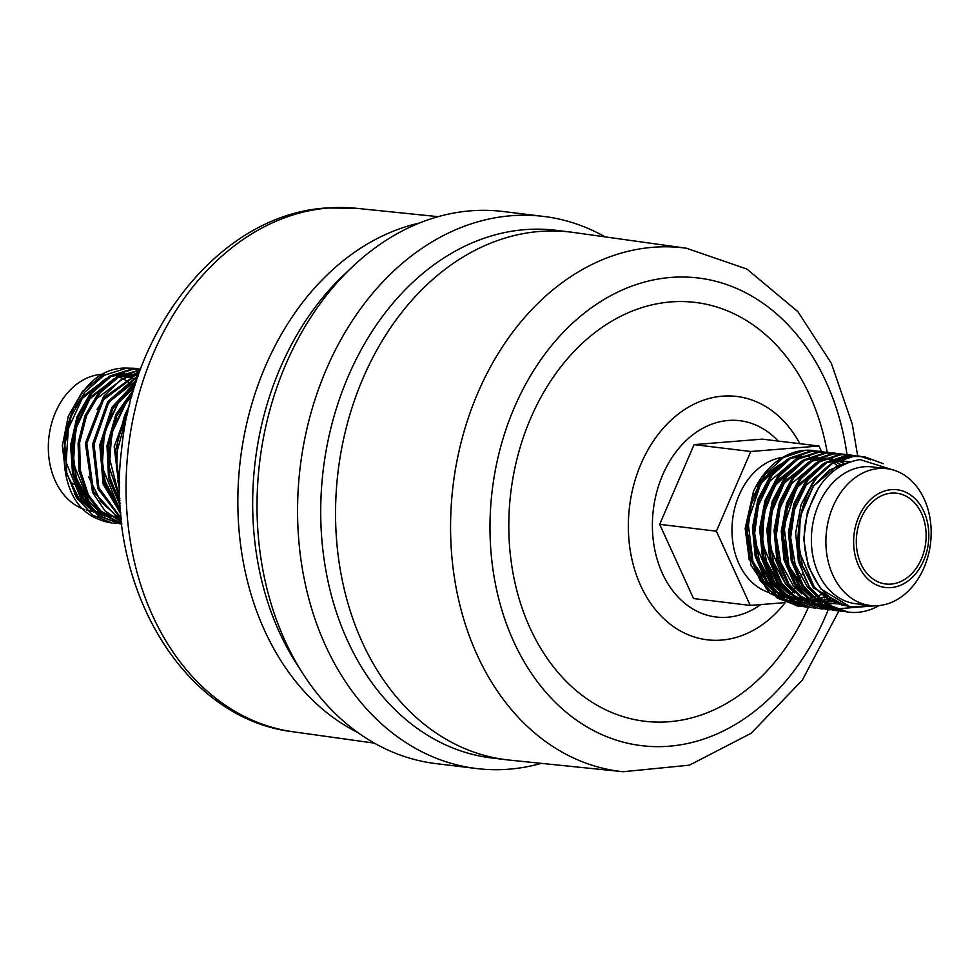 <?xml version="1.0" encoding="UTF-8"?>
<svg xmlns="http://www.w3.org/2000/svg" width="980" height="980" viewBox="0 0 980 980"><rect width="100%" height="100%" fill="white"/><g stroke="black" fill="none" stroke-linecap="round" stroke-linejoin="round"><path stroke-width="1.47" d="M878.974 605.591A78.118 59.376 -83.1 0 1 848.68 612.157A78.118 59.376 -83.1 0 1 836.43 608.886C774.433 588.208 792.452 456.95 855.16 456.484L864.115 456.643L853.69 456.313L832.326 463.466L813.927 480.372L801.089 504.676L795.65 533.059L798.406 561.601L809.051 586.383L826.14 603.986L848.08 612.084M844.601 611.569L841.673 611.312L820.383 603.276L803.294 585.66L792.661 560.879L789.917 532.336L795.368 503.953L808.206 479.661L826.606 462.768L847.957 455.614L855.43 455.602L846.487 455.443L825.123 462.609L806.712 479.514L793.886 503.843L788.447 532.238L791.215 560.78L801.873 585.562L818.998 603.153L840.301 611.14M864.115 456.643L883.286 463.712M837.398 610.699L834.568 610.442L813.253 602.455L796.14 584.864L785.482 560.095L782.714 531.54L788.141 503.144L800.979 478.816L819.378 461.911L840.754 454.745L848.227 454.72L839.284 454.573L817.92 461.727L799.521 478.644L786.683 502.961L781.244 531.356L784.012 559.911L794.67 584.68L811.783 602.271L833.086 610.271M856.9 455.774L859.754 456.215M860.489 456.362L870.681 459.816M830.195 609.83L827.353 609.572L806.05 601.585L788.937 583.994L778.279 559.213L775.511 530.67L780.938 502.274L793.776 477.946L812.175 461.041L833.551 453.875L841.036 453.85L832.094 453.691L810.717 460.857L792.318 477.762L779.48 502.091L774.041 530.474L776.809 559.029L787.467 583.811L804.58 601.402L825.883 609.389M826.593 609.474L829.472 609.683M849.697 454.904L852.563 455.345M833.821 452.981L824.891 452.821L803.514 459.988L785.115 476.893L772.277 501.209L766.838 529.604L769.606 558.147L780.264 582.929L797.377 600.52L818.668 608.519L798.847 600.703L781.734 583.112L771.076 558.331L768.308 529.788L773.747 501.393L786.573 477.076L804.984 460.171L826.348 453.005L838.157 453.605M819.39 608.605L822.269 608.813M842.494 454.034L845.36 454.475M822.992 608.96L820.15 608.702M828.088 452.282L817.688 451.952L796.311 459.118L777.912 476.023L765.074 500.339L759.647 528.722L762.403 557.265L773.048 582.047L790.162 599.65L811.452 607.649L791.632 599.834L774.519 582.23L763.873 557.461L761.105 528.906L766.544 500.523L779.382 476.194L797.781 459.289L819.145 452.123L830.954 452.736M815.801 608.09L812.935 607.833M819.439 451.241L810.485 451.082L789.12 458.248L770.721 475.141L757.883 499.457L752.444 527.828L755.2 556.383L765.833 581.152L782.947 598.768L804.237 606.779M808.598 607.208L805.719 606.951L784.429 598.952L767.316 581.348L756.67 556.579L753.902 528.024L759.341 499.641L772.179 475.325L790.578 458.42L811.942 451.253L823.751 451.854M801.395 606.338L797.046 605.897L769.766 593.28L751.035 565.24L745.18 528.404L753.473 491.458A78.118 59.376 -83.1 0 1 804.445 450.347A78.118 59.376 -83.1 0 1 813.559 450.531A78.118 59.376 -83.1 0 1 813.633 450.531M798.516 606.081L777.226 598.082L760.113 580.491L749.467 555.721L746.699 527.179L752.126 498.796L764.964 474.479L783.351 457.562L804.752 450.384L816.548 450.984M134.162 368.272L124.889 368.076C59.976 368.296 40.008 499.396 99.788 519.706A78.118 59.376 -83.1 0 0 112.051 522.977L92.831 515.211L76.562 497.718L66.787 473.034L64.876 444.589L71.185 416.304L84.88 392.098L104.137 375.303L126.359 368.247L138.499 368.884M116.142 523.369L113.264 523.124M140.618 369.056L132.092 368.946L109.858 376.014L90.601 392.809L76.918 417.027L70.621 445.312L72.532 473.757L82.32 498.428L98.588 515.921L120.467 523.994L100.058 516.105L83.79 498.612L74.002 473.94L72.079 445.496L78.376 417.211L92.071 392.992L111.328 376.185L133.549 369.129L140.593 369.105M121.838 524.129L120.491 523.994M140.361 369.754L117.612 376.565L98.674 392.613L84.929 415.851L78.094 443.205L79.037 471.111L87.538 495.892L102.484 514.304L121.814 523.92M121.79 523.737L102.9 513.606L88.433 494.998L80.323 470.302L79.637 442.678L86.534 415.679L100.156 392.772L118.85 376.871L140.25 370.036M139.638 371.714L120.185 380.313L103.562 396.41L85.37 443.327L92.524 492.327L104.97 510.837L121.642 522.426M121.581 521.936L93.59 491.629L86.84 443.499L104.431 397.39L139.429 372.29M138.376 375.242L107.788 401.494L92.586 444.148L97.767 488.53L121.3 519.29M121.214 518.408L98.833 487.648L94.043 444.32L108.645 402.596L138.045 376.185M136.477 380.828L111.928 407.337L99.788 444.969L103.096 483.936L120.81 514.01M120.687 512.601L104.186 482.883L101.246 445.177L112.749 408.66L136 382.286M133.758 389.415L115.897 414.405L106.992 445.839L108.547 478.166L120.197 505.656M120.075 503.426L109.687 476.795L108.449 446.023L116.681 416.071L133.084 391.682M82.785 486.778A45.705 34.741 -83.1 0 1 79.576 486.19M75.791 484.941A45.705 34.741 -83.1 0 1 71.197 482.54M891.384 493.136A45.705 34.741 96.9 0 0 856.422 537.934A45.705 34.741 96.9 0 0 885.736 583.994A45.705 34.741 96.9 0 0 891.077 584.092A45.705 34.741 96.9 0 0 926.039 539.306A45.705 34.741 96.9 0 0 896.725 493.246A45.705 34.741 96.9 0 0 891.384 493.136M92.206 395.896A45.705 34.741 -83.1 0 1 93.762 396.03M129.911 403.331L114.195 446.721L119.67 491.911M119.621 487.93L115.224 451.633L124.632 415.324A78.118 59.376 -83.1 0 1 129.029 406.908M92.696 511.352A68.906 52.369 -83.1 0 1 86.571 510.115M84.672 509.527A68.906 52.369 -83.1 0 1 49 436.529A68.906 52.369 -83.1 0 1 101.21 374.372A68.906 52.369 -83.1 0 1 104.26 374.25M116.436 376.087A68.906 52.369 -83.1 0 1 117.71 376.516M119.156 377.043A68.906 52.369 -83.1 0 1 122.231 378.39M123.701 379.15A68.906 52.369 -83.1 0 1 126.249 380.632M128.123 381.869A68.906 52.369 -83.1 0 1 130.022 383.266M132.227 385.079A68.906 52.369 -83.1 0 1 133.623 386.353M120.32 507.481L117.478 504.369L102.19 467.007L104.309 433.123L118.2 402.976L134.468 387.1A68.906 52.369 -83.1 0 1 134.456 387.149M123.774 376.296A68.906 52.369 -83.1 0 1 126.236 376.675M128.784 377.227A68.906 52.369 -83.1 0 1 132.153 378.243M133.599 378.77A68.906 52.369 -83.1 0 1 136.673 380.118M783.522 594.444A68.906 52.369 -83.1 0 1 774.666 590.683M771.664 588.833A68.906 52.369 -83.1 0 1 759.047 576.51M768.1 473.757A68.906 52.369 -83.1 0 1 781.207 463.969M795.393 459.155A68.906 52.369 -83.1 0 1 796.507 458.995M782.812 457.366A68.906 52.369 96.9 0 0 732.452 521.017A68.906 52.369 96.9 0 0 768.884 592.484M870.24 605.493L855.724 603.729A68.906 52.369 -83.1 0 1 811.538 534.296A68.906 52.369 -83.1 0 1 864.25 466.762A68.906 52.369 -83.1 0 1 872.298 466.921L886.814 468.673A68.906 52.369 -83.1 0 1 931 538.118A68.906 52.369 -83.1 0 1 878.288 605.64A68.906 52.369 -83.1 0 1 870.24 605.493A68.906 52.369 -83.1 0 1 826.054 536.048A68.906 52.369 -83.1 0 1 878.766 468.514A68.906 52.369 -83.1 0 1 886.814 468.673M891.396 489.645A49.221 37.412 -83.1 0 1 928.832 535.595A49.221 37.412 -83.1 0 1 891.065 587.596A49.221 37.412 -83.1 0 1 853.629 541.646A49.221 37.412 -83.1 0 1 891.396 489.645M541.377 763.359A278.087 211.349 -83.1 0 1 509.061 769.178A278.087 211.349 -83.1 0 1 476.599 768.541L436.051 763.628A278.087 211.349 -83.1 0 1 303.163 674.056A278.087 211.349 -83.1 0 1 352.469 266.768A278.087 211.349 -83.1 0 1 470.449 210.847A278.087 211.349 -83.1 0 1 502.899 211.484L543.447 216.396A278.087 211.349 -83.1 0 1 605.113 236.878M303.163 674.056L296.769 664.134A265.776 202.003 -83.1 0 1 343.894 274.865L352.469 266.768M476.599 768.541A278.087 211.349 -83.1 0 1 298.263 488.297A278.087 211.349 -83.1 0 1 510.997 215.759A278.087 211.349 -83.1 0 1 543.447 216.396M506.66 759.782L491.825 757.981A265.776 202.003 -83.1 0 1 321.379 490.147A265.776 202.003 -83.1 0 1 524.704 229.663A265.776 202.003 -83.1 0 1 555.721 230.275L570.556 232.076A265.776 202.003 -83.1 0 1 573.361 232.444L686.502 248.259A263.669 200.398 -83.1 0 0 652.937 247.291A263.669 200.398 -83.1 0 0 451.119 507.542A263.669 200.398 -83.1 0 0 623.121 771.726L509.478 760.1A265.776 202.003 -83.1 0 1 506.66 759.782A265.776 202.003 -83.1 0 1 336.214 491.935A265.776 202.003 -83.1 0 1 539.527 231.464A265.776 202.003 -83.1 0 1 570.556 232.076M808.427 607.208A210.933 160.316 -83.1 0 1 669.217 721.721A210.933 160.316 -83.1 0 1 508.791 524.79A210.933 160.316 -83.1 0 1 670.675 301.938A210.933 160.316 -83.1 0 1 827.169 452.172M357.7 732.464A265.776 202.003 -83.1 0 1 240.37 459.816A265.776 202.003 -83.1 0 1 419.379 223.06M821.228 459.877L819.586 459.24M818.031 458.689L817.112 458.383M813.78 457.427L812.236 457.084M809.529 456.607L808.463 456.46M787.712 459.118L761.913 479.416L758.643 484.181M800.391 602.394L795.687 602.271M794.302 602.137L787.467 600.838M785.054 600.103L765.723 587.914M749.235 559.96L745.18 528.502M869.383 605.383L854.499 606.89C821.497 605.836 797.438 561.908 805.94 520.601C814.172 484.916 832.167 464.581 859.95 459.571L892.952 469.91M875.238 605.775L836.43 608.886M124.632 415.324L128.552 408.917M109.87 516.754L106.342 516.325M104.701 516.019L96.481 513.385M93.602 512.001L74.284 493.736M65.881 475.239L62.34 445.9L68.245 416.304L82.602 391.277L103.047 374.924M765.907 583.455L766.483 582.12M768.198 578.151L769.288 575.615M770.978 571.707L771.64 570.176M821.51 451.498L819.011 446.01L762.305 439.138L694.073 444.626L659.687 524.337L693.534 598.547L750.239 605.42L784.649 602.651M819.011 446.01L750.778 451.498L694.073 444.626M750.778 451.498L716.392 531.197L659.687 524.337M716.392 531.197L750.239 605.42M828.223 609.67A235.543 179.022 -83.1 0 1 669.132 746.209A235.543 179.022 -83.1 0 1 489.988 526.297A235.543 179.022 -83.1 0 1 670.761 277.45A235.543 179.022 -83.1 0 1 847.002 454.598M785.054 602.81A122.574 93.149 -83.1 0 1 721.562 640.087A122.574 93.149 -83.1 0 1 628.339 525.66A122.574 93.149 -83.1 0 1 722.419 396.165A122.574 93.149 -83.1 0 1 799.864 443.695M802.302 573.888A122.574 93.149 -83.1 0 1 800.819 577.122M800.182 578.457A122.574 93.149 -83.1 0 1 799.68 579.499M799.019 580.809A122.574 93.149 -83.1 0 1 797.928 582.929M797.328 584.043A122.574 93.149 -83.1 0 1 796.544 585.476M795.932 586.555A122.574 93.149 -83.1 0 1 795.331 587.596M794.768 588.563A122.574 93.149 -83.1 0 1 793.678 590.389M792.538 592.214A122.574 93.149 -83.1 0 1 792.085 592.924M760.774 604.574A98.87 75.142 -83.1 0 1 727.577 617.229A98.87 75.142 -83.1 0 1 652.386 524.925A98.87 75.142 -83.1 0 1 728.263 420.469A98.87 75.142 -83.1 0 1 778.157 441.061M356.377 208.299L326.267 207.981C222.95 214.387 133.415 324.552 121.618 449.355C104.272 583.872 181.631 718.72 293.008 731.766A263.669 200.398 -83.1 0 1 126.824 464.569A263.669 200.398 -83.1 0 1 328.398 208.005A263.669 200.398 -83.1 0 1 356.377 208.299L438.134 216.666M848.925 606.13L830.366 600.924L814.735 588.049L802.412 565.644L797.855 538.424L801.701 510.543L813.29 486.215L829.362 470.082L848.46 462.291M845.52 605.297L841.71 605.26M816.328 595.656L807.532 587.179L795.209 564.774L790.652 537.555L794.498 509.674L806.087 485.345L830.673 464.508M842.053 604.133L826.079 603.104M824.107 602.553L813.314 597.665M809.125 594.774L800.329 586.297L788.006 563.904L783.449 536.685L787.295 508.791L798.884 484.475L823.47 463.638M838.598 602.651L834.642 603.288M801.922 593.904L793.126 585.428L780.803 563.022L776.246 535.815L780.092 507.922L791.681 483.593L816.267 462.768M835.193 600.838L831.163 601.83M794.719 593.035L785.923 584.558L773.6 562.153L769.043 534.945L772.889 507.052L784.478 482.724L809.064 461.899M831.824 598.67L827.72 600.042M787.516 592.165L778.72 583.688L766.397 561.283L761.84 534.076L765.686 506.182L777.275 481.854L801.861 461.029M828.492 596.122L824.327 597.91M780.313 591.295L771.53 582.818L759.194 560.413L754.637 533.193L758.483 505.313L770.084 480.984L794.67 460.159M834.36 463.454L836.749 465.132M837.63 465.806L839.064 466.97M824.878 593.353L821.963 594.921M773.122 590.426L764.327 581.949L751.991 559.543L747.446 532.324L751.293 504.443L762.881 480.114L787.467 459.277M849.084 606.167L820.603 588.76L808.267 566.354L803.723 539.135L807.483 511.511L818.876 487.33M845.299 605.787L813.4 587.89L799.582 560.609M841.195 603.913L839.591 604.096M830.905 604.048L826.397 603.337M824.584 602.908L815.127 599.282M811.648 597.298L798.994 586.138L785.176 558.857M778.818 489.486L783.143 482.564L811.869 460.184M815.483 459.191L824.976 458.126M826.753 458.175L832.486 458.873M839.162 460.796L840.203 461.213M841.575 461.801L843.658 462.83M828.455 599.246L823.323 600.654M821.987 600.924L819.586 601.304M816.757 601.573L812.053 601.634M810.742 601.561L804.788 600.716M802.975 600.287L793.518 596.673M790.039 594.688L777.385 583.529L763.567 556.248M771.615 488.604L775.939 481.695L804.666 459.314M808.28 458.322L817.773 457.256M836.626 462.046L841.894 465.316M827.88 595.607L821.032 598.449M819.623 598.89L817.406 599.49M814.784 600.054L813.939 600.201M812.383 600.422L810.791 600.605M808.696 600.752L804.85 600.765M803.539 600.691L797.585 599.846M795.772 599.417L786.315 595.791M782.848 593.819L770.194 582.659L756.376 555.378M824.278 592.765L821.338 594.407M820.358 594.897L817.957 595.999M816.499 596.6L813.829 597.58M812.42 598.021L810.203 598.609M807.581 599.172L806.736 599.319M805.192 599.552L803.588 599.736M794.89 599.687L790.382 598.976M788.569 598.547L779.112 594.921M775.645 592.949L762.991 581.777L749.173 554.496M757.221 486.84L761.913 479.416M121.177 517.955L120.565 517.93M119.229 517.857L113.141 516.901M111.254 516.411L101.05 511.928M97.081 509.233L87.735 500.033L76.305 477.738L72.642 450.629L77.395 422.846L89.891 398.627L114.44 378.488M119.217 376.675L130.867 374.495M132.913 374.434L138.548 374.752M120.344 507.836L116.534 503.512L105.105 481.217L101.454 454.12L106.195 426.337L118.69 402.119L134.566 386.769M119.866 498.894L108.658 454.99L113.398 427.207L125.893 402.988L131.859 395.981M119.621 483.324L115.861 455.859L127.89 411.772M110.25 516.779L106.183 516.215M104.456 515.835L95.477 512.54M92.194 510.702L79.196 498.992L67.106 474.406M75.436 406.749L81.352 397.598L110.299 375.757M114.158 374.654L124.203 373.405M126.077 373.417L132.043 374.017M137.065 375.193L137.886 375.438M99.397 511.572L86.399 499.861L74.308 475.276M82.638 407.619L88.543 398.468L117.502 376.626M121.361 375.536L131.406 374.274M133.268 374.287L138.535 374.776M89.842 408.488L95.746 399.338L124.705 377.508M128.564 376.406L138.413 375.144M121.067 516.913L117.086 515.149M113.79 513.312L100.793 501.613L88.702 477.027M97.044 409.358L102.949 400.22L131.908 378.378M104.248 410.24L110.152 401.09L136.71 380.105M120.418 509.061L115.199 503.353L103.108 478.767M111.451 411.11L117.355 401.959L134.971 385.483M119.952 500.903L110.311 479.637M118.641 411.992L124.558 402.829L132.435 393.935M119.621 487.072L117.514 480.506M848.68 612.157L847.455 612.01M841.722 611.312L840.252 611.14M834.519 610.442L833.049 610.258M827.316 609.572L825.858 609.389M835.291 453.164L833.833 452.981M805.707 606.951L804.249 606.779M820.885 451.413L819.427 451.241M134.187 368.272L135.644 368.455M95.734 511.719L100.119 512.246M784.221 595.068L780.337 594.603M623.121 771.726L689.381 765.172L751.06 733.334L802.326 680.145L838.892 610.944M857.672 455.872L852.306 424.242L831.285 363.188L797.916 311.689L746.944 269.084L686.502 248.259M293.008 731.766L374.385 743.146M808.255 456.435L803.686 456.19M801.701 456.251L790.591 458.42M786.083 460.208L760.835 483.361L747.985 521.593L752.946 561.871L771.934 589.127M776.111 592.153L786.965 597.335M788.973 597.935L795.405 599.148M796.814 599.282L801.75 599.38M802.902 599.319L807.165 598.829M808.194 598.645L812.114 597.739M813.082 597.457L816.205 596.391M754.735 534.357L755.433 543.569L771.628 582.622L779.125 589.997M783.302 593.023L794.168 598.216M796.177 598.805L802.608 600.017M804.017 600.152L808.941 600.25M810.105 600.189L814.368 599.699M815.397 599.515L819.317 598.609M820.285 598.327L827.659 595.423M841.6 465.476L836.222 462.266M835.291 461.801L831.383 460.196M830.305 459.828L825.662 458.64M824.327 458.407L818.08 457.942M816.095 457.991L804.997 460.159M800.489 461.948L774.727 485.921L763.935 513.41L762.55 543.814L778.72 583.37L786.327 590.866M790.505 593.904L801.37 599.086M803.367 599.674L809.811 600.899M811.207 601.022L816.144 601.12M817.308 601.059L821.571 600.569M822.6 600.397L830.905 598.021M844.772 463.846L838.586 461.066M837.508 460.698L832.865 459.51M831.53 459.277L825.283 458.812M823.298 458.873L812.187 461.029M807.692 462.817L784.221 483.299L771.444 512.871L769.962 546.277L785.421 583.627L793.531 591.736M797.708 594.774L808.561 599.956M810.57 600.544L817.014 601.769M818.41 601.892L823.347 601.99M824.511 601.928L834.164 600.226M849.77 461.825L839.689 460.551M837.704 460.612L826.593 462.768M822.098 464.569L796.667 488.003L783.976 526.187L788.986 566.33L807.937 593.488M812.114 596.514L822.967 601.696M824.976 602.296L831.114 603.472L840.558 603.533M846.585 463.038L836.602 466.26L813.51 486.105L800.268 516.301L798.872 550.527L814.368 587.29L831.91 601.279L845.079 605.162M127.817 412.09L117.588 439.971L116.743 469.861L119.621 483.005M131.786 396.288L125.918 403.16L111.671 433.368L109.356 467.521L119.854 498.587M138.192 375.316L131.651 374.96M129.556 375.058L117.759 377.508M112.957 379.456L89.731 399.044L75.57 429.375L73.39 463.577L88.69 500.89L95.954 508.008M99.911 510.837L110.201 515.59M112.112 516.117L118.286 517.146M119.633 517.244L121.104 517.293M137.188 375.732L132.374 374.654M130.989 374.446L124.448 374.091M122.353 374.188L110.556 376.639M105.767 378.586L82.198 398.615L68.318 428.677L66.162 462.474L81.45 499.971L88.763 507.138M92.708 509.955L102.998 514.721M104.909 515.247L111.083 516.276M112.431 516.374L117.22 516.325M118.36 516.227L120.969 515.884"/></g></svg>
